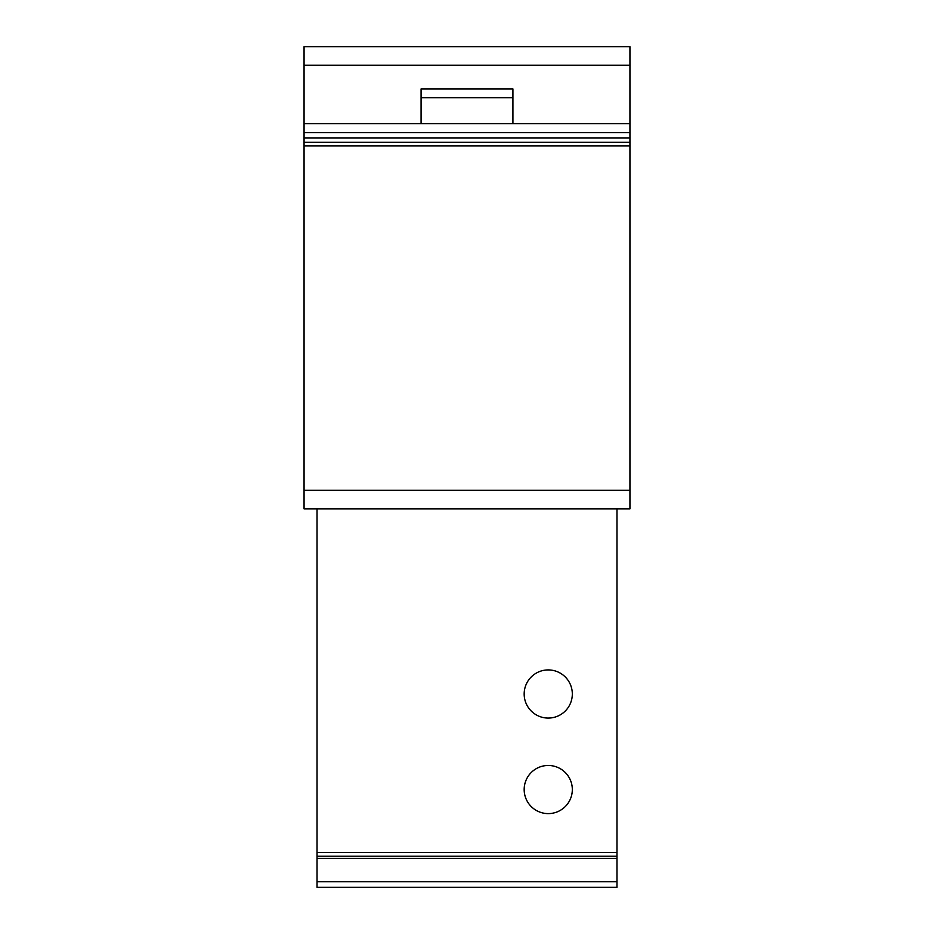 <?xml version="1.0" encoding="UTF-8"?>
<svg xmlns="http://www.w3.org/2000/svg" width="934" height="934" viewBox="0 0 934 934"><rect width="100%" height="100%" fill="white"/><g stroke="black" fill="none" stroke-linecap="round" stroke-linejoin="round"><path stroke-width="1.4" d="M629.936 65.217L629.936 123.72L512.918 123.72L512.918 88.917L421.082 88.917L421.082 123.72L304.064 123.72L304.064 46.7L629.936 46.7L629.936 65.217L304.064 65.217M304.064 145.938L629.936 145.938L629.936 508.843L304.064 508.843L304.064 123.72M616.977 858.416L616.977 887.3L317.023 887.3L317.023 856.198L616.977 856.198L616.977 858.416L317.023 858.416M616.977 856.198L616.977 508.843M616.977 852.497L317.023 852.497L317.023 508.843M317.023 852.497L317.023 856.198M629.936 145.938L629.936 142.237L304.064 142.237M629.936 123.72L629.936 142.237M421.082 123.72L512.918 123.72M572.32 789.534A24.074 24.074 0 0 0 548.246 765.471A24.074 24.074 0 0 0 524.172 789.534A24.074 24.074 0 0 0 548.246 813.607A24.074 24.074 0 0 0 572.32 789.534M572.32 693.997A24.074 24.074 0 0 0 548.246 669.923A24.074 24.074 0 0 0 524.172 693.997A24.074 24.074 0 0 0 548.246 718.071A24.074 24.074 0 0 0 572.32 693.997M512.918 97.696L421.082 97.696M616.977 881.743L317.023 881.743M629.936 490.327L304.064 490.327M629.936 137.905L304.064 137.905M629.936 132.663L304.064 132.663"/></g></svg>
